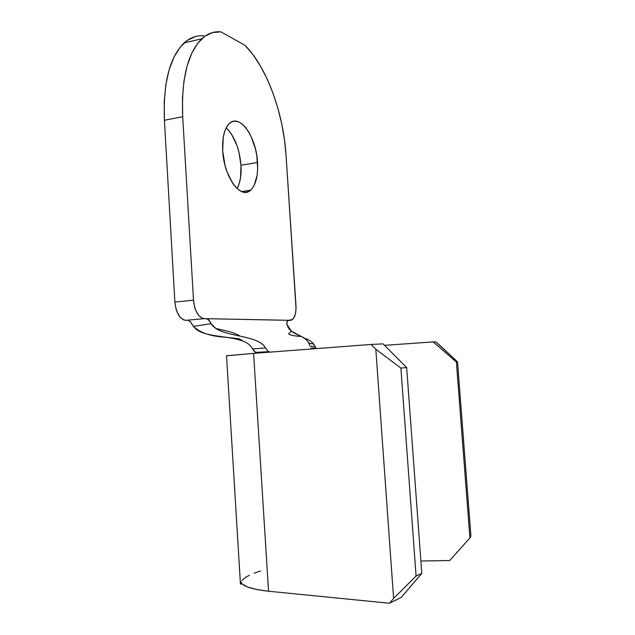 <?xml version="1.0" encoding="UTF-8"?>
<svg xmlns="http://www.w3.org/2000/svg" width="635" height="635" viewBox="0 0 635 635"><rect width="100%" height="100%" fill="white"/><g stroke="black" fill="none" stroke-linecap="round" stroke-linejoin="round"><path stroke-width="0.95" d="M237.109 188.539C240.228 182.697 241.522 174.919 240.983 165.219L257.54 162.496C258.191 175.824 255.849 185.071 250.523 190.23C240.871 199.914 223.877 177.086 222.687 150.765L224.957 165.108L227.052 171.887L232.696 183.293L236.006 187.46L239.458 190.389L242.919 191.984L246.245 192.222L249.309 191.103L252.024 188.706L254.27 185.142L257.135 175.109L257.651 169.013L256.81 155.766L255.468 149.066L251.19 136.692L248.388 131.453L245.261 127.119L241.927 123.873L238.506 121.841L235.125 121.134L231.91 121.809L229.005 123.857L226.52 127.222L224.568 131.802L223.242 137.398L222.687 150.765C222.123 137.509 224.401 128.381 229.537 123.357C240.038 113.26 256.484 137.549 257.54 162.496L240.983 165.219L240.522 177.736L239.331 183.142L237.546 187.714M226.885 355.791L253.595 353.354L268.557 591.225C250.222 589.169 240.768 585.621 240.197 580.581L240.411 584.097L242.094 583.938L240.411 584.097L240.197 580.581L242.165 584.002L247.666 587.026L256.58 589.486L268.557 591.225L389.485 603.25L401.288 597.384L421.783 573.365L406.67 367.554L383.048 343.868L371.086 344.464L383.048 343.868L406.67 367.554L421.783 573.365L416.084 576.056L400.891 368.094L406.67 367.554L400.891 368.094L416.084 576.056L393.605 598.4L389.485 603.25L268.557 591.225L253.595 353.354L226.52 355.767L240.236 580.573M420.878 560.991L449.659 560.562L420.878 560.991M268.772 351.695L255.445 352.393L258.048 353.02L253.595 353.354L371.086 344.464L375.817 349.25L393.605 598.4L375.817 349.25L400.891 368.094L375.817 349.25L371.086 344.464L258.056 353.02L254.564 351.766L252.54 348.925L265.501 347.956L268.034 351.203L269.661 352.092L268.034 351.203L265.501 347.956C257.826 333.653 219.488 337.987 211.217 323.675L215.829 328.462C229.1 337.161 258.826 335.51 265.501 347.956M384.516 345.337L433.173 341.908L456.398 362.069L469.924 537.948L449.659 560.562L469.924 537.948L456.398 362.069L457.517 361.871L470.916 535.956L469.924 537.948L470.916 535.956L457.517 361.871L435.832 341.908L433.173 341.908L435.832 341.908L440.38 345.853L457.517 361.871L456.398 362.069L433.173 341.908L384.516 345.337M393.605 598.4L416.084 576.056L421.783 573.365L401.288 597.384L389.485 603.25L393.605 598.4M195.342 36.552L187.325 40.354L180.102 47.244L173.942 57.134L169.116 69.794L165.822 84.876L164.219 101.894L164.409 120.261L174.887 302.07L176.046 309.023L177.149 312.174L180.173 317.222L183.872 319.969L185.785 320.342L204.208 318.643L288.282 320.31L292.394 319.595C295.077 317.095 296.275 312.396 295.974 305.514L286.044 155.234L296.037 308.419L295.418 313.777L293.87 317.865L291.624 320.064L287.647 320.635L286.766 322.882L286.964 324.469C290.195 335.693 303.459 333.677 308.927 343.154L310.197 346.258C308.388 341.328 305.419 338.066 301.292 336.463L291.401 331.168L286.964 324.469L287.036 321.54L288.52 320.286L206.74 318.699L209.105 320.215L211.217 323.675L193.421 326.374C200.104 332.859 210.963 336.486 226.004 337.272L238.744 338.717L242.157 340.296L241.935 340.693M310.197 346.258L314.992 346.488L313.642 344.043C311.483 341.368 308.419 339.455 304.467 338.328C309.562 339.693 313.071 342.416 314.992 346.488L316.008 348.139M255.445 352.393L252.54 348.925C245.467 333.994 209.494 339.558 196.334 329.47L193.421 326.374L190.238 321.588M188.063 320.373L190.786 322.247L193.421 326.374L211.217 323.675L207.939 319.103L202.335 318.262L198.723 315.484L195.755 310.388L194.667 307.197L193.508 300.18L174.887 302.07L164.409 120.261L182.697 116.729L193.508 300.18L182.697 116.729L182.459 98.203L183.967 81.05L187.134 65.865L191.81 53.134L197.787 43.212L204.811 36.314L212.622 32.544L220.948 31.869L245.062 45.339L253.04 54.729L260.445 66.032L267.121 78.915L272.955 93.043L277.828 108.069L281.678 123.658L284.432 139.486L286.044 155.234C283.464 113.649 267.2 67.675 245.062 45.339L220.948 31.869C214.003 31.178 207.613 33.488 201.771 38.814C187.619 52.991 181.261 78.962 182.697 116.729L164.409 120.261C163.06 82.836 169.656 57.031 184.198 42.855L201.771 38.814M228.497 130.183L231.688 134.461L236.974 145.526L238.895 151.9L240.983 165.219C239.506 148.669 234.569 136.223 226.179 127.857M290.33 320.326L287.75 320.548L290.33 320.326M203.875 35.814C196.755 35.179 190.198 37.529 184.198 42.855M193.508 300.18L174.887 302.07C176.165 313.087 179.792 319.175 185.785 320.342L204.208 318.643C198.358 317.452 194.794 311.301 193.508 300.18M241.903 580.422L245.443 577.453L249.349 575.278M254.222 573.167L260.485 571M314.992 346.488L316.468 348.599M241.689 191.572L250.523 190.23M239.943 336.098C238.308 334.804 234.807 333.319 229.433 331.637L215.829 328.462M301.292 336.463C293.886 336.145 287.623 334.502 288.885 333.486L291.401 331.168M313.642 344.043L308.927 343.154M315.92 348.036L311.142 348.083"/></g></svg>
